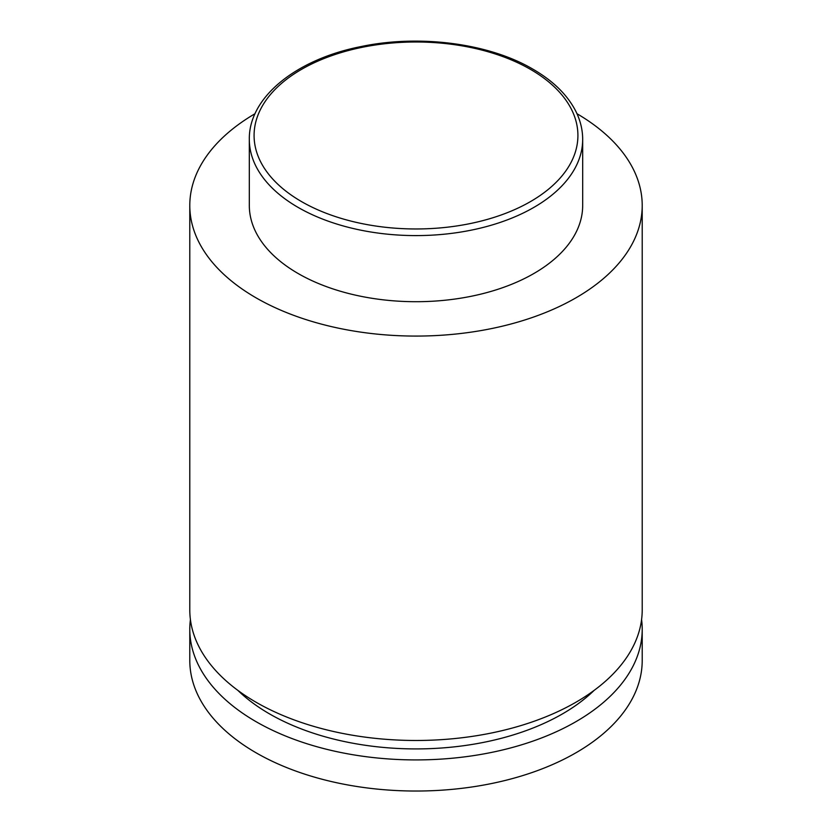 <?xml version="1.0" encoding="UTF-8"?>
<svg xmlns="http://www.w3.org/2000/svg" width="832" height="832" viewBox="0 0 832 832"><rect width="100%" height="100%" fill="white"/><g stroke="black" fill="none" stroke-linecap="round" stroke-linejoin="round"><path stroke-width="1.25" d="M641.586 619.601A226.21 130.603 180 0 1 642.21 629.314A226.21 130.603 180 0 1 502.57 749.975A226.21 130.603 180 0 1 256.038 721.666A226.21 130.603 180 0 1 189.79 629.314A226.21 130.603 180 0 1 190.414 619.601M642.21 629.314L642.21 660.421A226.21 130.603 180 0 1 502.57 781.092A226.21 130.603 180 0 1 256.038 752.773A226.21 130.603 180 0 1 189.79 660.421L189.79 629.314M594.152 690.362A207.168 119.61 180 0 1 269.516 713.887A207.168 119.61 180 0 1 237.848 690.362M576.971 113.714A226.21 130.603 180 0 1 642.21 205.473L642.21 609.877A226.21 130.603 180 0 1 502.57 730.538A226.21 130.603 180 0 1 256.038 702.229A226.21 130.603 180 0 1 189.79 609.877L189.79 205.473A226.21 130.603 180 0 1 255.029 113.714M582.681 139.37L582.681 205.473A166.681 96.231 180 0 1 479.783 294.382A166.681 96.231 180 0 1 298.137 273.52A166.681 96.231 180 0 1 249.319 205.473L249.319 139.37A166.681 96.231 180 0 0 298.137 207.418A166.681 96.231 180 0 0 479.783 228.27A166.681 96.231 180 0 0 582.681 139.37C582.66 129.678 580.33 120.245 575.713 111.072C567.31 94.796 553.041 80.818 532.875 69.139C488.894 43.222 419.297 34.206 360.755 46.623C296.057 59.384 248.654 97.365 249.319 139.37M642.21 205.473A226.21 130.603 180 0 1 502.57 326.134A226.21 130.603 180 0 1 256.038 297.825A226.21 130.603 180 0 1 189.79 205.473M301.506 201.583A161.918 93.486 0 0 0 530.494 201.583A161.918 93.486 0 0 0 530.494 69.378A161.918 93.486 0 0 0 301.506 69.378A161.918 93.486 0 0 0 301.506 201.583"/></g></svg>

